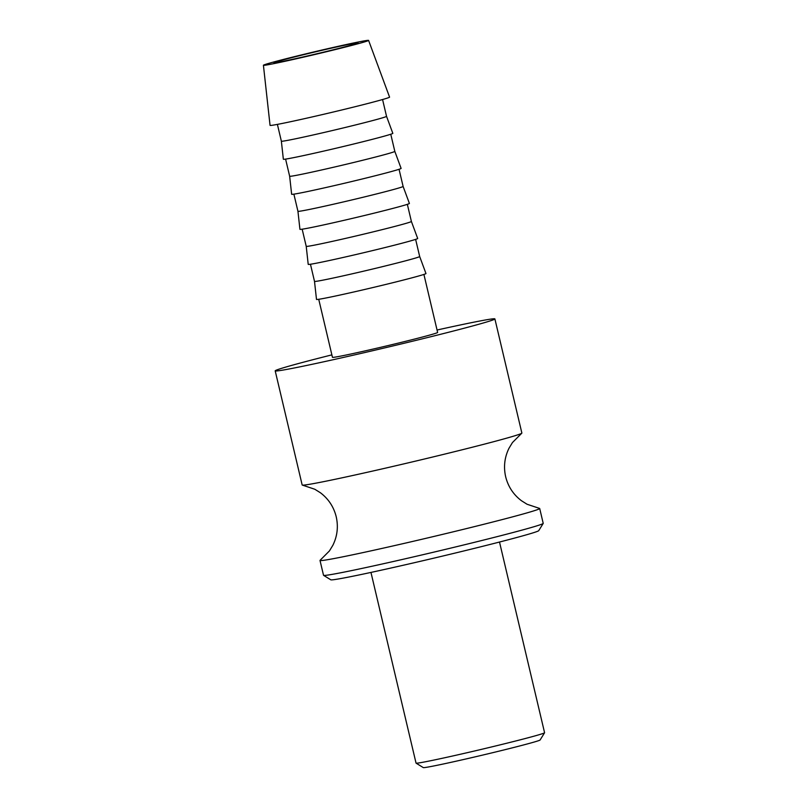<?xml version="1.0" encoding="UTF-8"?>
<svg xmlns="http://www.w3.org/2000/svg" width="808" height="808" viewBox="0 0 808 808"><rect width="100%" height="100%" fill="white"/><g stroke="black" fill="none" stroke-linecap="round" stroke-linejoin="round"><path stroke-width="1.21" d="M331.876 354.874A112.878 2.848 -13.3 0 0 277.79 369.589A112.878 2.848 -13.3 0 0 275.195 370.852L302.172 484.992A112.878 2.848 -13.3 0 0 302.414 485.113A112.878 2.848 -13.3 0 0 388.284 467.499A112.878 2.848 -13.3 0 0 519.271 434.32A112.878 2.848 -13.3 0 0 521.705 433.28A112.878 2.848 -13.3 0 0 521.867 433.058L494.89 318.918A112.878 2.848 -13.3 0 0 437.047 330.017M275.195 370.852A112.878 2.848 -13.3 0 0 373.427 350.541A112.878 2.848 -13.3 0 0 492.294 320.18A112.878 2.848 -13.3 0 0 494.89 318.918M302.414 485.113L314.827 489.264L320.443 492.779C328.513 498.91 333.765 506.909 336.219 516.777C338.451 526.705 337.33 536.209 332.856 545.299L329.411 550.955L320.17 560.227A112.878 2.848 -13.3 0 0 320.008 560.439A112.878 2.848 -13.3 0 0 406.121 542.946A112.878 2.848 -13.3 0 0 537.108 509.767A112.878 2.848 -13.3 0 0 539.704 508.505A112.878 2.848 -13.3 0 0 539.461 508.384L527.048 504.243L521.443 500.718C513.373 494.597 508.111 486.598 505.656 476.72C503.435 466.802 504.556 457.288 509.02 448.208L512.464 442.542L521.705 433.28M320.008 560.439L323.523 575.286A112.878 2.848 -13.3 0 0 323.574 575.346A112.878 2.848 -13.3 0 0 423.139 554.652A112.878 2.848 -13.3 0 0 540.623 524.614A112.878 2.848 -13.3 0 0 543.198 523.433A112.878 2.848 -13.3 0 0 543.208 523.352L539.704 508.505M323.574 575.346L330.795 579.801A106.868 2.697 -13.3 0 0 425.059 560.217A106.868 2.697 -13.3 0 0 536.3 531.775A106.868 2.697 -13.3 0 0 538.734 530.654L543.198 523.433M370.963 572.418L416.039 763.106A66.044 1.666 -13.3 0 0 416.07 763.146A66.044 1.666 -13.3 0 0 474.326 751.036A66.044 1.666 -13.3 0 0 543.067 733.462A66.044 1.666 -13.3 0 0 544.572 732.765A66.044 1.666 -13.3 0 0 544.582 732.725L499.506 542.037M416.07 763.146L423.291 767.6A60.034 1.515 -13.3 0 0 476.255 756.591A60.034 1.515 -13.3 0 0 538.744 740.613A60.034 1.515 -13.3 0 0 540.108 739.987L544.572 732.765M263.418 65.266L270.054 125.371A61.408 1.555 -13.3 0 0 323.402 114.342A61.408 1.555 -13.3 0 0 388.163 97.808A61.408 1.555 -13.3 0 0 389.567 97.112L368.589 40.4A54.035 1.364 -13.3 0 0 321.483 50.146A54.035 1.364 -13.3 0 0 264.66 64.66A54.035 1.364 -13.3 0 0 263.418 65.266A54.035 1.364 -13.3 0 0 310.363 55.56A54.035 1.364 -13.3 0 0 367.347 41.006A54.035 1.364 -13.3 0 0 368.589 40.4M281.366 141.198L281.366 141.198A54.035 1.364 -13.3 0 0 328.391 131.472A54.035 1.364 -13.3 0 0 385.295 116.938A54.035 1.364 -13.3 0 0 386.537 116.342A54.035 1.364 -13.3 0 0 386.537 116.332L392.829 133.35A56.247 1.424 -13.3 0 1 391.537 133.977A56.247 1.424 -13.3 0 1 332.219 149.126A56.247 1.424 -13.3 0 1 283.356 159.227L281.366 141.198L277.397 124.392M289.648 176.245L289.648 176.245A54.035 1.364 -13.3 0 0 336.673 166.519A54.035 1.364 -13.3 0 0 393.577 151.985A54.035 1.364 -13.3 0 0 394.819 151.379L401.111 168.397A56.247 1.424 -13.3 0 1 399.829 169.023A56.247 1.424 -13.3 0 1 340.511 184.173A56.247 1.424 -13.3 0 1 291.637 194.273L289.648 176.245L285.598 159.105M297.94 211.282A54.035 1.364 -13.3 0 0 297.94 211.292A54.035 1.364 -13.3 0 0 344.966 201.566A54.035 1.364 -13.3 0 0 401.869 187.032A54.035 1.364 -13.3 0 0 403.111 186.426A54.035 1.364 -13.3 0 0 403.101 186.426L409.404 203.434A56.247 1.424 -13.3 0 1 408.111 204.071A56.247 1.424 -13.3 0 1 348.793 219.221A56.247 1.424 -13.3 0 1 299.93 229.321L297.94 211.292L293.88 194.152M306.222 246.329A54.035 1.364 -13.3 0 0 306.222 246.339A54.035 1.364 -13.3 0 0 353.248 236.613A54.035 1.364 -13.3 0 0 410.151 222.079A54.035 1.364 -13.3 0 0 411.393 221.473L417.685 238.481A56.247 1.424 -13.3 0 1 416.393 239.118A56.247 1.424 -13.3 0 1 357.075 254.268A56.247 1.424 -13.3 0 1 308.212 264.368L306.222 246.339L302.172 229.199M314.504 281.376A54.035 1.364 -13.3 0 0 314.504 281.386A54.035 1.364 -13.3 0 0 361.529 271.66A54.035 1.364 -13.3 0 0 418.433 257.126A54.035 1.364 -13.3 0 0 419.675 256.52L425.968 273.528A56.247 1.424 -13.3 0 1 424.675 274.164A56.247 1.424 -13.3 0 1 365.357 289.315A56.247 1.424 -13.3 0 1 316.494 299.414L314.504 281.376L310.454 264.246M423.907 274.427L437.623 332.452A54.035 1.364 166.7 0 1 436.381 333.058A54.035 1.364 166.7 0 1 379.477 347.591A54.035 1.364 166.7 0 1 332.452 357.318L318.736 299.293M357.075 43.369A43.228 1.091 166.7 0 1 311.555 55.005A43.228 1.091 166.7 0 1 273.932 62.782A43.228 1.091 166.7 0 1 274.922 62.297A43.228 1.091 166.7 0 1 320.453 50.672A43.228 1.091 166.7 0 1 358.075 42.895A43.228 1.091 166.7 0 1 357.075 43.369M419.675 256.52L415.625 239.38M411.393 221.473L407.343 204.333M403.111 186.426L399.051 169.286M394.819 151.379L390.769 134.249M386.537 116.342L382.568 99.535"/></g></svg>
